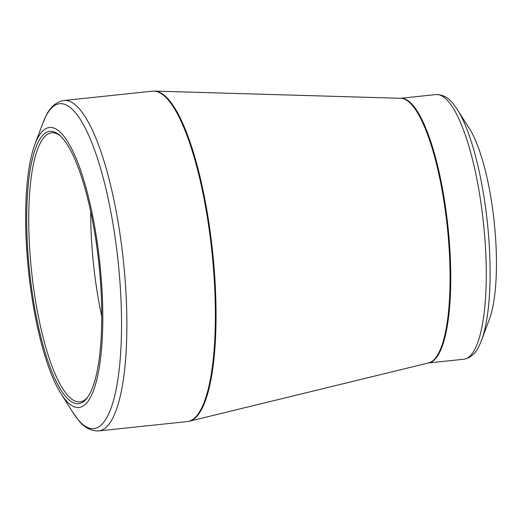 <?xml version="1.0" encoding="UTF-8"?>
<svg xmlns="http://www.w3.org/2000/svg" width="522" height="522" viewBox="0 0 522 522"><rect width="100%" height="100%" fill="white"/><g stroke="black" fill="none" stroke-linecap="round" stroke-linejoin="round"><path stroke-width="0.78" d="M101.04 290.558A136.921 34.876 84 0 1 87.181 397.901A136.921 34.876 84 0 1 29.532 271.153A136.921 34.876 84 0 1 59.528 135.178A136.921 34.876 84 0 1 101.04 290.558M102.077 291.211A140.777 35.861 -96 0 0 73.954 153.527A140.777 35.861 -96 0 0 34.83 144.633A140.777 35.861 -96 0 0 28.553 271.257A140.777 35.861 -96 0 0 61.061 393.797A140.777 35.861 -96 0 0 102.077 291.211M495.9 243.252A107.721 27.438 -96 0 0 469.35 128.471L457.311 109.529A130.311 33.193 84 0 1 489.434 248.374A130.311 33.193 84 0 1 481.591 340.161L489.421 319.125A107.721 27.438 -96 0 0 495.9 243.252M90.724 211.769A135.27 34.459 -96 0 0 101.751 316.495M60.356 135.929A135.27 34.459 -96 0 0 51.645 132.81A135.27 34.459 -96 0 0 31.535 270.944A135.27 34.459 -96 0 0 79.97 401.862A135.27 34.459 -96 0 0 87.833 396.994M61.061 393.797L73.093 412.745A163.366 41.616 -96 0 0 120.693 293.697A163.366 41.616 -96 0 0 88.061 133.913A163.366 41.616 -96 0 0 42.66 123.597L34.83 144.633M98.743 430.911L187.241 421.593A166.126 42.321 -96 0 0 211.939 251.95A166.126 42.321 -96 0 0 152.457 91.174L63.958 100.485A166.126 42.321 84 0 1 123.433 261.268A166.126 42.321 84 0 1 98.743 430.911C90.841 431.192 83.866 427.348 77.811 419.368L73.093 412.745M449.396 253.144A133.11 33.91 -96 0 0 400.831 98.299L154.603 91.089A166.081 42.308 84 0 1 215.201 284.281A166.081 42.308 84 0 1 189.355 421.228L428.686 362.901A133.11 33.91 -96 0 0 449.396 253.144M428.451 362.96L463.732 359.247A133.064 33.897 -96 0 0 485.584 249.32A133.064 33.897 -96 0 0 435.87 94.58L400.589 98.293M400.622 98.293A133.064 33.897 84 0 1 450.068 253.059A133.064 33.897 84 0 1 428.484 362.953M457.311 109.529L454.023 104.831C448.972 97.829 442.924 94.41 435.87 94.58M463.732 359.247C470.661 357.942 475.868 353.348 479.346 345.447L481.591 340.161M154.603 91.089L152.457 91.174M187.241 421.593L189.355 421.228M63.958 100.485C56.174 101.855 50.151 107.069 45.89 116.132L42.66 123.597"/></g></svg>
